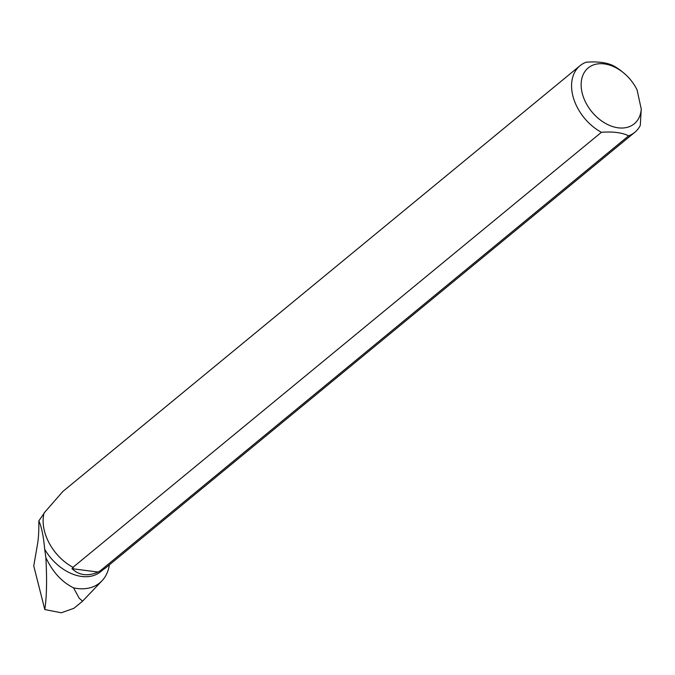<?xml version="1.0" encoding="UTF-8"?>
<svg xmlns="http://www.w3.org/2000/svg" width="675" height="675" viewBox="0 0 675 675"><rect width="100%" height="100%" fill="white"/><g stroke="black" fill="none" stroke-linecap="round" stroke-linejoin="round"><path stroke-width="1.01" d="M44.094 513.346L38.829 520.864C38.947 530.55 38.517 538.312 37.522 544.143L33.75 565.928L44.795 609.559C46.718 597.08 47.081 579.766 45.866 557.617L44.685 549.231A42.854 29.717 50.5 0 0 100.609 571.725L103.655 569.219M38.829 520.864C41.555 526.77 43.504 536.228 44.685 549.231M72.976 567.321L601.425 132.292A43.116 29.894 -129.5 0 1 573.767 99.006A43.116 29.894 -129.5 0 1 579.994 65.737L62.859 491.459L44.052 513.017A43.116 29.894 50.5 0 0 49.283 543.282A43.116 29.894 50.5 0 0 64.184 561.389A43.116 29.894 50.5 0 0 72.976 567.321L73.381 567.515L71.972 568.671C79.152 575.421 87.86 576.551 98.094 572.062L100.195 570.856A43.116 29.894 50.5 0 0 106.346 567.337L634.795 132.308A43.116 29.894 -129.5 0 1 628.644 135.827L100.195 570.856M49.283 543.282L49.317 543.35A42.854 29.717 50.5 0 0 49.317 543.35A42.854 29.717 50.5 0 0 64.133 561.338A42.854 29.717 50.5 0 0 64.159 561.364M109.342 564.874A50.929 35.311 50.5 0 1 101.967 580.829A50.929 35.311 50.5 0 1 73.516 587.832C61.872 582.069 52.658 571.995 45.866 557.617M73.516 587.832L79.279 598.337L82.62 601.13L101.967 580.829M44.795 609.559L61.307 612.782L73.912 608.302L82.62 601.13M579.994 65.737A43.116 29.894 -129.5 0 1 586.153 62.218C597.729 61.341 606.8 62.513 613.364 65.753A43.116 29.894 -129.5 0 1 622.156 71.685L623.633 72.9A36.205 25.11 -129.5 0 1 636.145 88.104A36.205 25.11 -129.5 0 1 637.073 89.902L636.053 87.927M637.073 89.902L641.25 109.072L640.288 125.415A43.116 29.894 -129.5 0 1 634.795 132.308M641.25 109.072A36.205 25.11 -129.5 0 1 605.593 123.457A36.205 25.11 -129.5 0 1 582.55 76.157A36.205 25.11 -129.5 0 1 623.633 72.9M601.425 132.292C613.027 131.422 622.097 132.595 628.644 135.827M71.972 568.671L98.094 572.062"/></g></svg>
